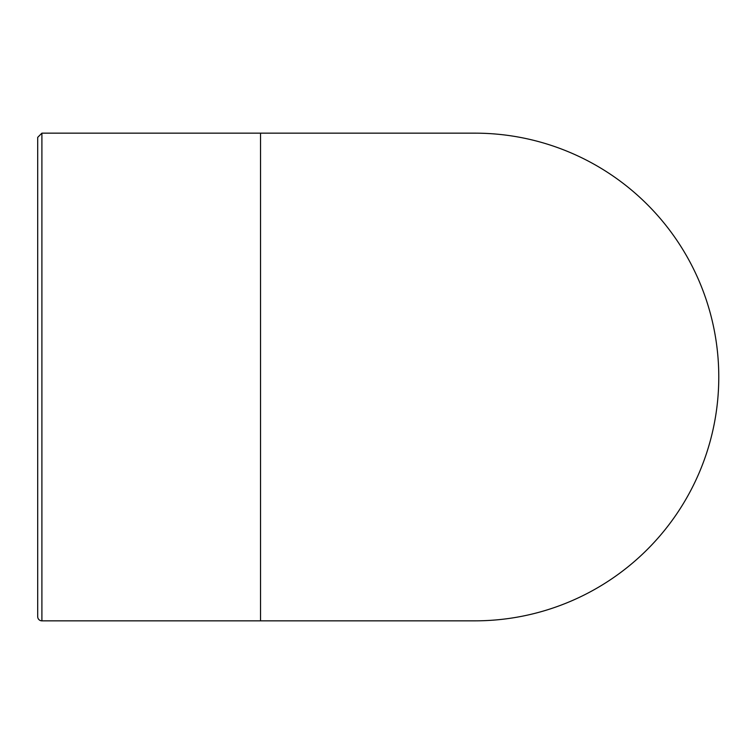 <?xml version="1.0" encoding="UTF-8"?>
<svg xmlns="http://www.w3.org/2000/svg" width="754" height="754" viewBox="0 0 754 754"><rect width="100%" height="100%" fill="white"/><g stroke="black" fill="none" stroke-linecap="round" stroke-linejoin="round"><path stroke-width="1.13" d="M474.935 620.844A243.844 243.844 0 0 0 718.779 377A243.844 243.844 0 0 0 474.935 133.156L260.526 133.156L260.526 620.844L474.935 620.844M41.904 133.156L41.904 620.844A4.204 4.204 0 0 1 37.7 616.64L37.7 137.36L41.904 133.156L260.526 133.156M41.904 620.844L260.526 620.844"/></g></svg>
